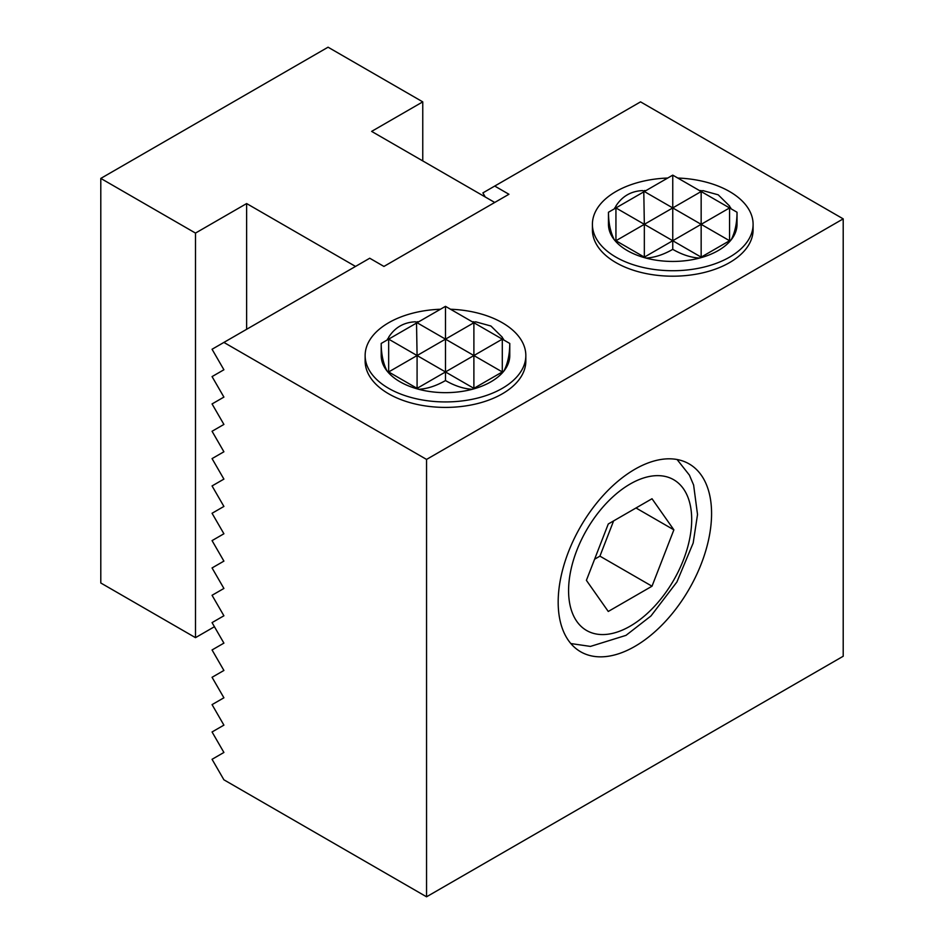 <?xml version="1.0" encoding="UTF-8"?>
<svg xmlns="http://www.w3.org/2000/svg" width="944" height="944" viewBox="0 0 944 944"><rect width="100%" height="100%" fill="white"/><g stroke="black" fill="none" stroke-linecap="round" stroke-linejoin="round"><path stroke-width="1.42" d="M711.575 513.548A108.477 62.623 -60 0 1 664.222 622.71A108.477 62.623 -60 0 1 580.643 651.773A108.477 62.623 -60 0 1 558.175 602.119A108.477 62.623 -60 0 1 605.517 492.957A108.477 62.623 -60 0 1 689.108 463.893A108.477 62.623 -60 0 1 711.575 513.548M494.727 186.062L508.934 194.263L383.937 266.432L369.729 258.231L212.058 349.256L223.905 369.765L212.058 376.597L223.905 397.094L212.058 403.938L223.905 424.434L212.058 431.266L223.905 451.775L212.058 458.607L223.905 479.104L212.058 485.936L223.905 506.444L212.058 513.276L223.905 533.773L212.058 540.617L223.905 561.114L212.058 567.946L223.905 588.454L212.058 595.286L223.905 615.783L212.058 622.615L223.905 643.124L212.058 649.956L223.905 670.464L212.058 677.296L223.905 697.793L212.058 704.625L223.905 725.134L212.058 731.966L223.905 752.462L212.058 759.306L223.905 779.803L426.546 896.8L426.546 459.421L843.204 218.866L640.551 101.869L482.891 192.895L485.251 197.001M223.905 342.424L426.546 459.421M843.204 218.866L843.204 656.245L426.546 896.8M246.632 329.303L246.632 203.562L355.522 266.432M494.727 202.464L371.629 131.393L422.759 101.869L328.064 47.2L100.796 178.416L195.491 233.085L246.632 203.562M422.759 101.869L422.759 160.917M214.43 626.722L195.491 637.66L100.796 582.991L100.796 178.416M195.491 233.085L195.491 637.66M677.78 178.038A80.346 46.386 180 0 1 729.57 191.538A80.346 46.386 180 0 1 753.1 224.33L753.1 229.805A80.346 46.386 180 0 1 703.504 272.663A80.346 46.386 180 0 1 615.936 262.609A80.346 46.386 180 0 1 592.407 229.805L592.407 224.33A80.346 46.386 180 0 1 667.715 178.038M753.1 224.33A80.346 46.386 180 0 1 703.504 267.199A80.346 46.386 180 0 1 615.936 257.134A80.346 46.386 180 0 1 603.535 247.894A80.346 46.386 180 0 1 592.407 224.33M614.32 208.86L615.087 207.444L615.936 207.928L615.936 206.016C622.179 196.246 631.099 191.101 642.687 190.582L672.753 207.928L672.753 175.136L608.467 212.247C608.502 223.02 610.449 232.212 614.32 239.8L645.956 258.066C654.475 257.618 663.396 254.715 672.753 249.358C682.099 254.715 691.032 257.618 699.551 258.066L731.187 239.8C735.046 232.212 737.004 223.02 737.028 212.247L729.57 207.928L729.57 206.016L718.207 194.818L702.82 190.582L701.156 191.538L701.156 190.558L699.551 190.605M608.467 212.247L608.467 224.33A64.286 37.111 0 0 0 614.32 239.8A64.286 37.111 0 0 0 615.37 241.062A64.286 37.111 0 0 0 627.3 250.573A64.286 37.111 0 0 0 643.784 257.464A64.286 37.111 0 0 0 645.956 258.066A64.286 37.111 0 0 0 699.551 258.066A64.286 37.111 0 0 0 701.722 257.464A64.286 37.111 0 0 0 730.137 241.062A64.286 37.111 0 0 0 731.187 239.8A64.286 37.111 0 0 0 737.028 224.33L737.028 212.247M731.187 208.86L730.42 207.444L701.156 224.33L701.156 191.538L644.339 224.33L643.784 191.207M730.137 207.609L729.57 206.016M701.722 191.207L701.156 190.558M645.956 190.605L644.339 190.558M615.936 206.016L615.37 207.609M642.687 256.178L644.339 257.134L644.339 224.33L615.936 240.732L615.936 207.928L672.753 240.732L644.339 257.134M615.087 240.248L615.936 240.732M672.753 249.358L672.753 240.732L701.156 257.134L701.156 224.33L729.57 240.732L729.57 207.928L672.753 175.136M702.82 256.178L701.156 257.134M730.42 240.248L729.57 240.732M672.753 240.732L672.753 207.928L701.156 224.33L672.753 240.732M450.512 309.243A80.346 46.386 180 0 1 502.302 322.742A80.346 46.386 180 0 1 525.832 355.546L525.832 361.009A80.346 46.386 180 0 1 476.236 403.879A80.346 46.386 180 0 1 388.668 393.813A80.346 46.386 180 0 1 365.139 361.009L365.139 355.546A80.346 46.386 180 0 1 440.459 309.243M525.832 355.546A80.346 46.386 180 0 1 476.236 398.403A80.346 46.386 180 0 1 388.668 388.35A80.346 46.386 180 0 1 376.267 379.11A80.346 46.386 180 0 1 365.139 355.546M387.052 340.076L387.819 338.66L388.668 339.144L388.668 337.232C394.922 327.462 403.831 322.317 415.419 321.786L445.485 339.144L445.485 306.34L381.199 343.451C381.234 354.236 383.193 363.416 387.052 371.016L418.688 389.282C427.207 388.834 436.14 385.931 445.485 380.562C454.831 385.931 463.764 388.834 472.283 389.282L503.919 371.016C507.789 363.416 509.736 354.236 509.772 343.451L502.302 339.144L502.302 337.232L490.939 326.022L475.552 321.786L473.9 322.742L473.888 321.762L472.283 321.81M381.199 343.451L381.199 355.546A64.286 37.111 0 0 0 387.052 371.016A64.286 37.111 0 0 0 388.102 372.278A64.286 37.111 0 0 0 400.032 381.789A64.286 37.111 0 0 0 416.516 388.68A64.286 37.111 0 0 0 418.688 389.282A64.286 37.111 0 0 0 472.283 389.282A64.286 37.111 0 0 0 474.454 388.68A64.286 37.111 0 0 0 502.869 372.278A64.286 37.111 0 0 0 503.919 371.016A64.286 37.111 0 0 0 509.772 355.546L509.772 343.451M503.919 340.076L503.152 338.66L473.9 355.546L473.888 322.742L417.083 355.546L416.516 322.423M502.869 338.813L502.302 337.232M474.454 322.423L473.888 321.762M418.688 321.81L417.083 321.762M388.668 337.232L388.102 338.813M415.419 387.394L417.083 388.35L417.083 355.546L388.668 371.948L388.668 339.144L445.485 371.948L417.083 388.35M387.819 371.464L388.668 371.948M445.485 380.562L445.485 371.948L473.888 388.35L473.888 355.546L502.302 371.948L502.302 339.144L445.485 306.34M475.552 387.394L473.888 388.35M503.152 371.464L502.302 371.948M445.485 371.948L445.485 339.144L473.888 355.546L445.485 371.948M673.874 529.844L652.009 586.212L608.266 611.464L586.401 580.348L608.266 523.991L652.009 498.739L673.874 529.844L635.996 507.978M652.009 586.212L599.924 556.146L613.6 520.911M594.602 559.214L599.924 556.146M630.144 484.024A87.049 50.256 -60 0 1 691.692 519.566A87.049 50.256 -60 0 1 630.144 626.179A87.049 50.256 -60 0 1 568.583 590.637A87.049 50.256 -60 0 1 630.144 484.024M570.837 643.548L590.448 646.416L625.978 635.371L650.982 615.948L676.895 582L693.179 543.012L697.522 514.539L693.616 485.039L689.403 475.115L677.084 459.516"/></g></svg>
